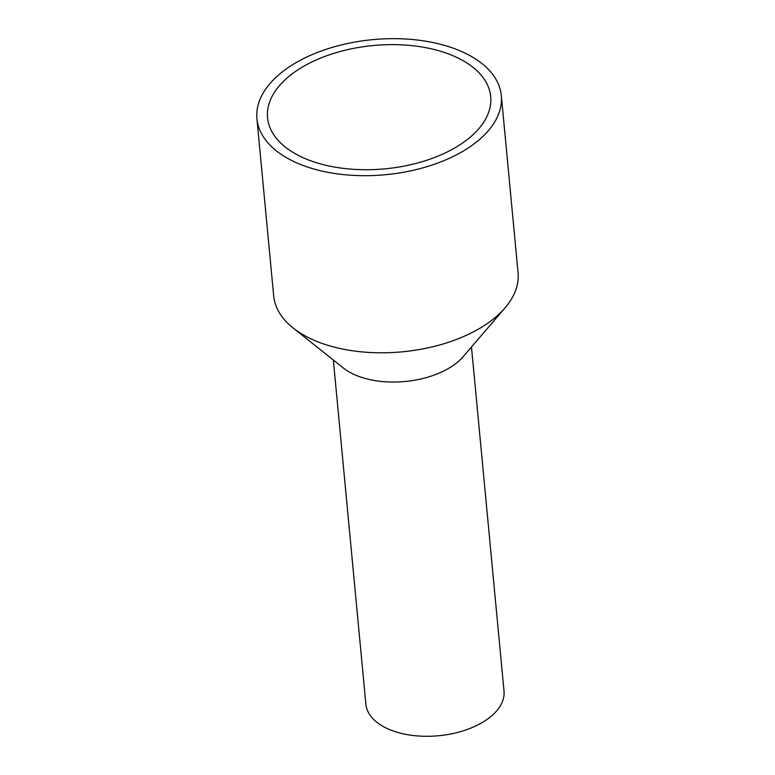 <?xml version="1.0" encoding="UTF-8"?>
<svg xmlns="http://www.w3.org/2000/svg" width="775" height="775" viewBox="0 0 775 775"><rect width="100%" height="100%" fill="white"/><g stroke="black" fill="none" stroke-linecap="round" stroke-linejoin="round"><path stroke-width="1.16" d="M301.814 157.083A112.075 61.932 174.6 0 1 267.559 117.722A112.075 61.932 174.6 0 1 332.62 53.737A112.075 61.932 174.6 0 1 456.446 57.263A112.075 61.932 174.6 0 1 490.701 96.633A112.075 61.932 174.6 0 1 425.64 160.619A112.075 61.932 174.6 0 1 301.814 157.083M463.808 52.516A122.741 67.832 174.6 0 1 501.328 95.625A122.741 67.832 174.6 0 1 430.067 165.705A122.741 67.832 174.6 0 1 294.452 161.839A122.741 67.832 174.6 0 1 256.932 118.73A122.741 67.832 174.6 0 1 328.193 48.641A122.741 67.832 174.6 0 1 463.808 52.516M501.328 95.625L518.068 272.742A122.741 67.832 174.6 0 1 505.058 307.859A122.741 67.832 174.6 0 1 311.192 338.956A122.741 67.832 174.6 0 1 293.028 327.903A122.741 67.832 174.6 0 1 273.672 295.847L256.932 118.73M505.058 307.859L463.169 356.655A69.382 38.343 174.6 0 1 353.594 374.228A69.382 38.343 174.6 0 1 343.325 367.98L293.028 327.903M471.481 346.968L504.012 691.048A69.382 38.343 174.6 0 1 463.731 730.66A69.382 38.343 174.6 0 1 387.074 728.471A69.382 38.343 174.6 0 1 365.868 704.107L333.347 360.026"/></g></svg>
